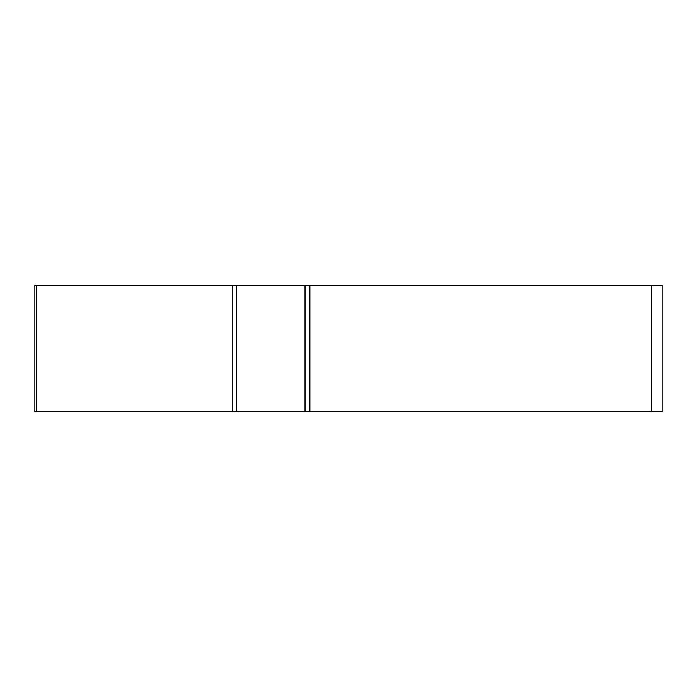 <?xml version="1.0" encoding="UTF-8"?>
<svg xmlns="http://www.w3.org/2000/svg" width="697" height="697" viewBox="0 0 697 697"><rect width="100%" height="100%" fill="white"/><g stroke="black" fill="none" stroke-linecap="round" stroke-linejoin="round"><path stroke-width="1.05" d="M305.025 285.413L662.15 285.413L662.15 411.587L34.85 411.587L34.85 285.413L305.025 285.413L305.025 411.587M36.749 285.413L36.749 411.587L661.314 411.587L651.625 411.587L651.625 285.413M236.527 285.413L236.527 411.587L232.772 411.587L232.772 285.413M309.886 285.413L309.886 411.587"/></g></svg>
